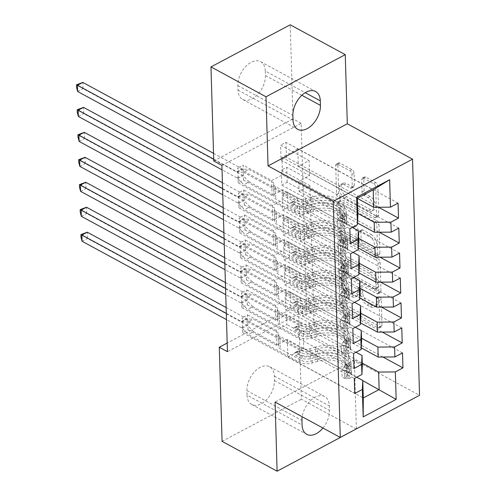 <?xml version="1.0" encoding="UTF-8"?>
<svg xmlns="http://www.w3.org/2000/svg" width="496" height="496" viewBox="0 0 496 496"><rect width="100%" height="100%" fill="white"/><g stroke="black" fill="none" stroke-linecap="round" stroke-linejoin="round"><path stroke-width="0.37" stroke-dasharray="2.48 1.86" d="M379.781 296.875A2.034 1.166 62 0 1 381.232 299.348L382.007 325.382A2.902 1.662 62 0 1 381.368 326.864A2.902 1.662 62 0 1 380.079 326.746L344.063 307.216A2.902 1.662 62 0 1 341.992 303.676L341.217 277.642A2.034 1.166 62 0 1 341.663 276.607A2.034 1.166 62 0 1 342.569 276.687A2.034 1.166 62 0 1 344.019 279.161L344.119 282.534A9.294 5.313 62 0 0 350.753 293.849L353.753 295.473A9.294 5.313 62 0 0 357.883 295.839A9.294 5.313 62 0 0 359.922 291.109L359.823 287.736A2.034 1.166 62 0 1 360.27 286.7A2.034 1.166 62 0 1 361.175 286.781A2.034 1.166 62 0 1 362.626 289.255L362.725 292.628A9.294 5.313 62 0 0 369.359 303.943L372.36 305.567A9.294 5.313 62 0 0 376.489 305.933A9.294 5.313 62 0 0 378.529 301.202L378.429 297.829A2.034 1.166 62 0 1 378.876 296.794A2.034 1.166 62 0 1 379.781 296.875M341.98 283.669A9.294 5.313 62 0 0 348.614 294.984L351.614 296.614A9.294 5.313 62 0 0 355.737 296.974A9.294 5.313 62 0 0 357.783 292.243L357.684 288.877A2.034 1.166 62 0 1 358.131 287.841A2.034 1.166 62 0 1 359.03 287.922A2.034 1.166 62 0 1 360.487 290.396L360.586 293.762A9.294 5.313 62 0 0 367.22 305.077L370.221 306.708A9.294 5.313 62 0 0 374.344 307.067A9.294 5.313 62 0 0 376.39 302.337L376.29 298.97A2.034 1.166 62 0 1 376.737 297.935A2.034 1.166 62 0 1 377.636 298.015A2.034 1.166 62 0 1 379.087 300.489L379.862 326.523A2.902 1.662 62 0 1 379.223 327.999A2.902 1.662 62 0 1 377.933 327.887L341.924 308.351A2.902 1.662 62 0 1 339.847 304.817L339.078 278.783A2.034 1.166 62 0 1 339.524 277.748A2.034 1.166 62 0 1 340.43 277.828A2.034 1.166 62 0 1 341.88 280.302L341.98 283.669L344.119 282.534M363.766 178.442A2.902 1.662 62 0 1 364.405 176.96A2.902 1.662 62 0 1 365.695 177.072L375.794 182.553A2.902 1.662 62 0 1 377.871 186.093L378.727 215.004A2.902 1.662 62 0 1 378.088 216.479A2.902 1.662 62 0 1 376.799 216.368L340.789 196.831A2.902 1.662 62 0 1 338.718 193.297L337.857 164.387A2.902 1.662 62 0 1 338.495 162.905A2.902 1.662 62 0 1 339.785 163.017L351.993 169.638A2.902 1.662 62 0 1 354.063 173.178L354.429 185.547A2.902 1.662 62 0 1 353.791 187.029A2.902 1.662 62 0 1 352.501 186.911L346.45 183.632A7.769 4.445 62 0 0 343.003 183.328A7.769 4.445 62 0 0 341.694 189.751A7.769 4.445 62 0 0 346.84 196.738L370.549 209.597A7.769 4.445 62 0 0 373.996 209.907A7.769 4.445 62 0 0 375.298 203.484A7.769 4.445 62 0 0 370.159 196.49L366.209 194.345A2.902 1.662 62 0 1 364.132 190.811L363.766 178.442L361.621 179.577A2.902 1.662 62 0 1 362.26 178.101A2.902 1.662 62 0 1 363.549 178.213L373.655 183.694A2.902 1.662 62 0 1 375.726 187.228L376.588 216.138A2.902 1.662 62 0 1 375.949 217.62A2.902 1.662 62 0 1 374.66 217.508L338.65 197.972A2.902 1.662 62 0 1 336.573 194.432L335.718 165.521A2.902 1.662 62 0 1 336.356 164.046A2.902 1.662 62 0 1 337.646 164.157L349.847 170.779A2.902 1.662 62 0 1 351.918 174.313L352.29 186.688A2.902 1.662 62 0 1 351.652 188.164A2.902 1.662 62 0 1 350.362 188.052L344.311 184.766L346.45 183.632M221.91 165.447L301.177 123.33L306.702 309.547L298.549 305.121L227.18 343.046M301.177 123.33L293.024 118.91L290.228 24.8M356.37 428.891L354.324 359.941L419.542 395.318M356.376 429.083L301.345 399.23L298.549 305.121M378.057 258.757A2.902 1.662 62 0 1 380.134 262.291L380.99 291.202A2.902 1.662 62 0 1 380.351 292.683A2.902 1.662 62 0 1 379.062 292.566L343.052 273.036A2.902 1.662 62 0 1 340.975 269.495L340.12 240.585A2.902 1.662 62 0 1 340.758 239.109A2.902 1.662 62 0 1 342.048 239.221L378.057 258.757L375.918 259.892A2.902 1.662 62 0 1 377.989 263.432L378.851 292.342A2.902 1.662 62 0 1 378.212 293.818A2.902 1.662 62 0 1 376.923 293.706L340.907 274.17A2.902 1.662 62 0 1 338.836 270.636L337.974 241.726A2.902 1.662 62 0 1 338.613 240.244A2.902 1.662 62 0 1 339.903 240.362L375.918 259.892M379.862 253.103L379 224.192A2.902 1.662 62 0 0 376.929 220.658L340.919 201.122A2.902 1.662 62 0 0 339.63 201.004A2.902 1.662 62 0 0 338.991 202.486L339.357 214.861A2.902 1.662 62 0 0 341.428 218.395L356.035 226.319A2.902 1.662 62 0 1 358.106 229.853L358.354 238.061A2.902 1.662 62 0 1 357.715 239.537A2.902 1.662 62 0 1 356.426 239.425L341.217 231.179A2.034 1.166 62 0 0 340.318 231.099A2.034 1.166 62 0 0 339.977 232.779A2.034 1.166 62 0 0 341.322 234.608L377.933 254.467A2.902 1.662 62 0 0 379.223 254.584A2.902 1.662 62 0 0 379.862 253.103L377.716 254.243L376.861 225.327L379 224.192M379.26 232.227L287.147 182.255L281.79 185.101L281.35 170.122L309.882 185.603L299.063 191.351L298.766 181.369L357.814 213.398M287.147 182.255L286.7 167.276L281.35 170.122M353.053 252.402L283.656 214.749L272.837 220.503L244.299 205.022L238.948 207.867L238.502 192.888L350.604 253.704M244.299 205.022L243.858 190.042L238.502 192.888M380.742 282.15L288.629 232.178L283.272 235.023L282.832 220.05L311.364 235.526L300.545 241.273L300.247 231.291L359.296 263.32M288.629 232.178L288.182 217.205L282.832 220.05M354.535 302.324L285.138 264.678L274.319 270.425L245.78 254.944L240.43 257.79L239.983 242.811L352.086 303.626M245.78 254.944L245.34 239.965L239.983 242.811M382.224 332.072L290.11 282.1L284.754 284.946L284.313 269.973L312.846 285.454L302.027 291.202L301.729 281.213L360.778 313.249M290.11 282.1L289.664 267.127L284.313 269.973M356.016 352.247L286.62 314.6L275.801 320.348L247.262 304.866L241.912 307.712L241.465 292.739L353.567 353.549M247.262 304.866L246.822 289.893L241.465 292.739M306.702 309.547L227.435 351.664M356.76 377.208L287.358 339.562L276.539 345.309L248.006 329.828L242.649 332.673L242.203 317.7L354.305 378.51M248.006 329.828L247.56 314.855L242.203 317.7M382.968 357.033L290.854 307.067L285.498 309.913L285.051 294.934L313.584 310.415L302.771 316.163L302.473 306.175L361.516 338.21M290.854 307.067L290.408 292.088L285.051 294.934M355.279 327.286L285.876 289.639L275.057 295.387L246.524 279.905L241.168 282.751L240.721 267.778L352.823 328.588M246.524 279.905L246.078 264.932L240.721 267.778M381.486 307.111L289.373 257.139L284.016 259.985L283.569 245.012L312.102 260.487L301.289 266.24L300.991 256.252L360.034 288.281M289.373 257.139L288.926 242.166L283.569 245.012M353.797 277.363L284.394 239.717L273.575 245.464L245.043 229.983L239.686 232.829L239.239 217.849L351.342 278.665M245.043 229.983L244.596 215.004L239.239 217.849M380.004 257.188L287.891 207.216L282.534 210.062L282.088 195.083L310.626 210.564L299.807 216.312L299.51 206.33L358.552 238.359M287.891 207.216L287.444 192.237L282.088 195.083M352.315 227.435L282.912 189.788L272.093 195.536L243.561 180.06L238.204 182.906L237.758 167.927L349.86 228.737M243.561 180.06L243.114 165.081L237.758 167.927M378.522 207.26L286.409 157.294L281.052 160.14L280.606 145.161L309.144 160.642L298.325 166.389L297.805 148.918L373.215 189.825M286.409 157.294L285.963 142.315L280.606 145.161M299.063 191.351L357.542 223.076M357.883 215.723L282.472 174.815L271.653 180.563L243.114 165.081M297.805 148.918L281.951 157.337L282.472 174.815M281.951 157.337L357.362 198.251M299.807 216.312L358.286 248.037M282.912 189.788L283.21 199.776L272.391 205.524L243.858 190.042M358.627 240.684L283.21 199.776M300.545 241.273L359.023 272.998M283.656 214.749L283.954 224.738L273.135 230.485L244.596 215.004M359.364 265.645L283.954 224.738M301.289 266.24L359.767 297.96M284.394 239.717L284.692 249.699L273.873 255.446L245.34 239.965M360.108 290.606L284.692 249.699M302.027 291.202L360.505 322.921M285.138 264.678L285.436 274.66L274.617 280.407L246.078 264.932M360.846 315.574L285.436 274.66M302.771 316.163L361.249 347.882M285.876 289.639L286.173 299.621L275.354 305.369L246.822 289.893M361.59 340.535L286.173 299.621M287.358 339.562L287.878 357.033L303.732 348.614L303.211 331.136L362.26 363.171M303.732 348.614L362.781 380.643M286.62 314.6L286.917 324.582L276.098 330.336L247.56 314.855M362.328 365.496L286.917 324.582M265.273 71.021A18.929 11.755 118.5 0 0 260.586 61.671A18.929 11.755 118.5 0 0 245.675 66.551A18.929 11.755 118.5 0 0 237.851 85.591L237.981 90.086A18.929 11.755 118.5 0 0 242.668 99.442A18.929 11.755 118.5 0 0 257.579 94.562A18.929 11.755 118.5 0 0 265.403 75.516L265.273 71.021L305.22 92.696M213.757 161.02L293.024 118.91M222.078 441.347L301.345 399.23M247.039 395.12A18.929 11.755 118.5 0 0 251.72 404.476A18.929 11.755 118.5 0 0 266.637 399.596A18.929 11.755 118.5 0 0 274.455 380.55L274.325 376.061A18.929 11.755 118.5 0 0 269.638 366.705A18.929 11.755 118.5 0 0 254.727 371.585A18.929 11.755 118.5 0 0 246.903 390.631L247.039 395.12L302.07 424.979M298.325 166.389L357.368 198.419M287.878 357.033L363.289 397.947M272.093 195.536L271.653 180.563M272.837 220.503L272.391 205.524M273.575 245.464L273.135 230.485M274.319 270.425L273.873 255.446M275.057 295.387L274.617 280.407M275.801 320.348L275.354 305.369M276.539 345.309L276.098 330.336M285.498 309.913L314.03 325.388L303.211 331.136M314.03 325.388L313.584 310.415M284.754 284.946L313.292 300.427L302.473 306.175M313.292 300.427L312.846 285.454M284.016 259.985L312.548 275.466L301.729 281.213M312.548 275.466L312.102 260.487M283.272 235.023L311.81 250.505L300.991 256.252M311.81 250.505L311.364 235.526M282.534 210.062L311.066 225.544L300.247 231.291M311.066 225.544L310.626 210.564M281.79 185.101L310.329 200.582L299.51 206.33M310.329 200.582L309.882 185.603M281.052 160.14L309.585 175.621L298.766 181.369M309.585 175.621L309.144 160.642M354.324 359.941L275.057 402.058M322.927 428.023A18.929 11.755 118.5 0 0 329.487 410.409L329.356 405.914A18.929 11.755 118.5 0 0 324.669 396.558A18.929 11.755 118.5 0 0 311.172 400.061A18.929 11.755 118.5 0 0 302.169 416.764M242.649 332.673L354.752 393.489M402.51 352.898L290.408 292.088M241.912 307.712L354.008 368.528M401.766 327.937L289.664 267.127M241.168 282.751L353.27 343.567M401.028 302.975L288.926 242.166M240.43 257.79L352.526 318.606M400.284 278.014L288.182 217.205M239.686 232.829L351.788 293.638M399.547 253.053L287.444 192.237M238.948 207.867L351.044 268.677M398.803 228.092L286.7 167.276M238.204 182.906L350.306 243.716M398.065 203.131L285.963 142.315M378.107 286.992A2.034 1.166 62 0 1 377.661 288.021A2.034 1.166 62 0 1 376.762 287.947L345.148 270.797A2.034 1.166 62 0 1 343.697 268.324L343.592 264.771A9.294 5.313 62 0 1 345.638 260.04A9.294 5.313 62 0 1 349.761 260.4L371.368 272.124A9.294 5.313 62 0 1 378.002 283.439L378.107 286.992L375.968 288.126A2.034 1.166 62 0 1 375.522 289.162A2.034 1.166 62 0 1 374.616 289.081L376.762 287.947M375.968 288.126L375.863 284.574A9.294 5.313 62 0 0 369.229 273.259L347.622 261.541A9.294 5.313 62 0 0 343.492 261.175A9.294 5.313 62 0 0 341.453 265.906L341.558 269.458A2.034 1.166 62 0 0 343.009 271.932L374.616 289.081M377.716 254.243A2.902 1.662 62 0 1 377.078 255.719A2.902 1.662 62 0 1 375.788 255.607L339.177 235.743A2.034 1.166 62 0 1 337.832 233.914A2.034 1.166 62 0 1 338.173 232.233A2.034 1.166 62 0 1 339.078 232.314L354.28 240.566A2.902 1.662 62 0 0 355.57 240.678A2.902 1.662 62 0 0 356.209 239.196L355.967 230.993A2.902 1.662 62 0 0 353.89 227.453L339.289 219.53A2.902 1.662 62 0 1 337.212 215.996L336.846 203.62A2.902 1.662 62 0 1 337.485 202.145A2.902 1.662 62 0 1 338.774 202.256L374.784 221.793A2.902 1.662 62 0 1 376.861 225.327M371.188 234.54A7.769 4.445 62 0 1 376.334 241.527A7.769 4.445 62 0 1 375.026 247.95A7.769 4.445 62 0 1 371.578 247.647L363.227 243.114A2.902 1.662 62 0 1 361.15 239.58L360.908 231.372A2.902 1.662 62 0 1 361.547 229.89A2.902 1.662 62 0 1 362.836 230.008L371.188 234.54L369.049 235.674A7.769 4.445 62 0 1 374.189 242.668A7.769 4.445 62 0 1 372.887 249.091A7.769 4.445 62 0 1 369.433 248.787L371.578 247.647M369.049 235.674L360.691 231.142A2.902 1.662 62 0 0 359.402 231.031A2.902 1.662 62 0 0 358.763 232.512L359.011 240.715A2.902 1.662 62 0 0 361.082 244.255L369.433 248.787M344.311 184.766A7.769 4.445 62 0 0 340.857 184.462A7.769 4.445 62 0 0 339.555 190.886A7.769 4.445 62 0 0 344.695 197.879L368.404 210.738A7.769 4.445 62 0 0 371.851 211.042A7.769 4.445 62 0 0 373.159 204.619A7.769 4.445 62 0 0 368.013 197.631L364.064 195.486A2.902 1.662 62 0 1 361.993 191.952L361.621 179.577M344.553 371.039L341.905 369.601L346.115 364.827L348.762 366.265L344.553 371.039L344.776 378.529L349.134 378.746L346.481 377.307A3.993 2.139 -1.7 0 0 347.615 375.757A3.993 2.139 -1.7 0 0 347.553 375.41L344.968 367.84A18.78 10.069 -1.7 0 0 317.682 361.33L317.539 356.587L312.021 358.273A10.794 5.785 178.3 0 1 299.138 357.424L295.833 355.632A1.773 1.017 62 0 1 294.562 353.468A1.773 1.017 62 0 1 294.953 352.569A1.773 1.017 62 0 1 295.746 352.637L299.051 354.429A10.794 5.785 -1.7 0 0 311.934 355.279L317.452 353.586L317.31 348.843L311.792 350.536A10.794 5.785 178.3 0 1 298.908 349.686L247.907 322.022L253.264 319.176L278.132 332.667L278.442 346.413A6.429 3.447 -1.7 0 0 278.442 346.549A6.429 3.447 -1.7 0 0 280.209 348.831L302.064 360.685A6.95 3.726 178.3 0 0 310.36 361.237L315.878 359.544A22.63 12.127 -1.7 0 1 348.75 367.387L351.335 374.957A7.837 4.204 -1.7 0 1 351.459 375.639L351.323 370.896A7.837 4.204 -1.7 0 0 351.193 370.214L348.607 362.644A22.63 12.127 -1.7 0 0 315.735 354.801L315.878 359.544M348.762 366.265A7.837 4.204 -1.7 0 0 351.087 363.159A7.837 4.204 -1.7 0 0 350.963 362.477L348.378 354.907A22.63 12.127 -1.7 0 0 315.506 347.064L315.642 351.807L310.13 353.493A6.95 3.726 178.3 0 1 301.835 352.947L298.53 351.156A1.773 1.017 -118 0 0 297.743 351.087A1.773 1.017 -118 0 0 297.352 351.993A1.773 1.017 -118 0 0 298.617 354.15L301.921 355.948A6.95 3.726 -1.7 0 0 310.217 356.494L315.735 354.801M349.134 378.746A7.837 4.204 -1.7 0 0 351.459 375.639M317.682 361.33L312.164 363.016A10.794 5.785 178.3 0 1 299.28 362.167L248.279 334.502L242.228 328.327A2.957 1.693 -118 0 0 241.459 327.732L226.486 319.61M278.504 345.148L253.636 331.657L248.279 334.502M346.115 364.827A3.993 2.139 -1.7 0 0 347.25 363.277A3.993 2.139 -1.7 0 0 347.181 362.929L344.596 355.359A18.78 10.069 -1.7 0 0 317.31 348.843M315.506 347.064L309.988 348.756A6.95 3.726 178.3 0 1 301.692 348.204L279.837 336.35A6.429 3.447 178.3 0 1 278.07 334.068A6.429 3.447 178.3 0 1 278.07 333.932L278.132 332.667M341.905 369.601L342.128 377.09L344.776 378.529M346.481 377.307L342.128 377.09M317.539 356.587A18.78 10.069 178.3 0 1 344.825 363.097L347.411 370.667A3.993 2.139 178.3 0 1 347.479 371.014A3.993 2.139 178.3 0 1 347.417 371.423L346.94 371.715L349.649 373.178L350.35 373.017A7.837 4.204 -1.7 0 0 351.323 370.896M226.3 313.367L241.273 321.495A2.957 1.693 -118 0 0 242.029 321.724L247.907 322.022M315.642 351.807A22.63 12.127 178.3 0 1 348.521 359.65L351.106 367.22A7.837 4.204 178.3 0 1 351.23 367.902A7.837 4.204 178.3 0 1 350.257 370.016L349.277 371.969L349.649 373.178M350.35 373.017L347.417 371.423C346.475 371.671 346.444 370.673 347.324 368.429A3.993 2.139 -1.7 0 0 347.386 368.02A3.993 2.139 -1.7 0 0 347.324 367.672L344.739 360.102A18.78 10.069 -1.7 0 0 317.452 353.586M253.636 331.657L247.585 325.481A2.957 1.693 -118 0 0 246.816 324.886L87.432 238.421L87.246 232.184M226.126 307.526L246.63 318.649A2.957 1.693 -118 0 0 247.386 318.878L253.264 319.176M82.076 241.267L87.432 238.421L83.117 235.966L80.972 237.107M83.043 233.473L83.117 235.966M343.815 346.078L341.161 344.639L345.266 339.983L348.025 341.304L343.815 346.078L344.032 353.567L348.39 353.784L345.743 352.346A3.993 2.139 -1.7 0 0 346.878 350.796A3.993 2.139 -1.7 0 0 346.816 350.449L344.23 342.879A18.78 10.069 -1.7 0 0 316.938 336.362L316.795 331.619L311.283 333.312A10.794 5.785 178.3 0 1 298.394 332.463L295.089 330.671A1.773 1.017 62 0 1 293.824 328.507A1.773 1.017 62 0 1 294.215 327.608A1.773 1.017 62 0 1 295.002 327.676L298.307 329.468A10.794 5.785 -1.7 0 0 311.19 330.317L316.708 328.625L316.566 323.882L311.054 325.574A10.794 5.785 178.3 0 1 298.164 324.725L247.169 297.061L252.526 294.215L277.388 307.7L277.704 321.451A6.429 3.447 -1.7 0 0 277.698 321.588A6.429 3.447 -1.7 0 0 279.471 323.869L301.32 335.724A6.95 3.726 178.3 0 0 309.616 336.269L315.134 334.583A22.63 12.127 -1.7 0 1 348.012 342.426L350.598 349.996A7.837 4.204 -1.7 0 1 350.722 350.678L350.579 345.935A7.837 4.204 -1.7 0 0 350.455 345.253L347.87 337.683A22.63 12.127 -1.7 0 0 314.991 329.84L315.134 334.583M348.025 341.304A7.837 4.204 -1.7 0 0 350.35 338.198A7.837 4.204 -1.7 0 0 350.226 337.516L347.64 329.945A22.63 12.127 -1.7 0 0 314.762 322.102L314.904 326.845L309.386 328.532A6.95 3.726 178.3 0 1 301.091 327.986L297.786 326.194A1.773 1.017 -118 0 0 296.999 326.126A1.773 1.017 -118 0 0 296.608 327.031A1.773 1.017 -118 0 0 297.879 329.189L301.184 330.981A6.95 3.726 -1.7 0 0 309.479 331.526L314.991 329.84M348.39 353.784A7.837 4.204 -1.7 0 0 350.722 350.678M316.938 336.362L311.426 338.055A10.794 5.785 178.3 0 1 298.536 337.206L247.541 309.541L241.484 303.366A2.957 1.693 -118 0 0 240.721 302.771L225.742 294.649M277.76 320.187L252.892 306.695L247.541 309.541M345.371 339.865A3.993 2.139 -1.7 0 0 346.506 338.309A3.993 2.139 -1.7 0 0 346.444 337.962L343.858 330.398A18.78 10.069 -1.7 0 0 316.566 323.882M314.762 322.102L309.25 323.789A6.95 3.726 178.3 0 1 300.954 323.243L279.099 311.389A6.429 3.447 178.3 0 1 277.332 309.107A6.429 3.447 178.3 0 1 277.332 308.965L277.388 307.7M341.161 344.639L341.384 352.129L344.032 353.567M345.743 352.346L341.384 352.129M316.795 331.619A18.78 10.069 178.3 0 1 344.088 338.136L346.673 345.706A3.993 2.139 178.3 0 1 346.735 346.053A3.993 2.139 178.3 0 1 346.673 346.462L346.202 346.747L348.911 348.217L349.606 348.049A7.837 4.204 -1.7 0 0 350.579 345.935M225.562 288.405L240.535 296.527A2.957 1.693 -118 0 0 241.292 296.763L247.169 297.061M314.904 326.845A22.63 12.127 178.3 0 1 347.777 334.688L350.362 342.259A7.837 4.204 178.3 0 1 350.492 342.941A7.837 4.204 178.3 0 1 349.519 345.055L348.533 347.008L348.911 348.217M349.606 348.049L346.673 346.462C345.731 346.71 345.7 345.712 346.586 343.468A3.993 2.139 -1.7 0 0 346.648 343.052A3.993 2.139 -1.7 0 0 346.58 342.705L343.995 335.141A18.78 10.069 -1.7 0 0 316.708 328.625M252.892 306.695L246.841 300.52A2.957 1.693 -118 0 0 246.078 299.925L86.688 213.46L86.502 207.223M225.389 282.559L245.892 293.688A2.957 1.693 -118 0 0 246.648 293.917L252.526 294.215M81.332 216.306L86.688 213.46L82.379 211.005L80.234 212.145M82.305 208.506L82.379 211.005M343.071 321.117L340.423 319.678L344.528 315.022L347.281 316.343L343.071 321.117L343.294 328.606L347.653 328.823L344.999 327.385A3.993 2.139 -1.7 0 0 346.134 325.829A3.993 2.139 -1.7 0 0 346.072 325.481L343.486 317.917A18.78 10.069 -1.7 0 0 316.2 311.401L316.057 306.658L310.539 308.351A10.794 5.785 178.3 0 1 297.656 307.501L294.351 305.71A1.773 1.017 62 0 1 293.08 303.546A1.773 1.017 62 0 1 293.471 302.641A1.773 1.017 62 0 1 294.264 302.715L297.569 304.507A10.794 5.785 -1.7 0 0 310.453 305.356L315.971 303.664L315.828 298.921L310.31 300.613A10.794 5.785 178.3 0 1 297.426 299.764L246.425 272.099L251.782 269.254L276.65 282.739L276.96 296.484A6.429 3.447 -1.7 0 0 276.96 296.627A6.429 3.447 -1.7 0 0 278.727 298.908L300.582 310.763A6.95 3.726 178.3 0 0 308.878 311.308L314.396 309.622A22.63 12.127 -1.7 0 1 347.268 317.465L349.854 325.035A7.837 4.204 -1.7 0 1 349.978 325.717L349.841 320.974A7.837 4.204 -1.7 0 0 349.711 320.292L347.126 312.722A22.63 12.127 -1.7 0 0 314.253 304.879L314.396 309.622M347.281 316.343A7.837 4.204 -1.7 0 0 349.612 313.236A7.837 4.204 -1.7 0 0 349.482 312.554L346.896 304.984A22.63 12.127 -1.7 0 0 314.024 297.141L314.166 301.884L308.648 303.571A6.95 3.726 178.3 0 1 300.353 303.025L297.048 301.233A1.773 1.017 -118 0 0 296.261 301.165A1.773 1.017 -118 0 0 295.87 302.07A1.773 1.017 -118 0 0 297.135 304.228L300.44 306.02A6.95 3.726 -1.7 0 0 308.735 306.565L314.253 304.879M347.653 328.823A7.837 4.204 -1.7 0 0 349.978 325.717M316.2 311.401L310.682 313.094A10.794 5.785 178.3 0 1 297.798 312.244L246.797 284.58L240.746 278.405A2.957 1.693 -118 0 0 239.977 277.81L225.004 269.688M277.022 295.219L252.154 281.734L246.797 284.58M344.633 314.904A3.993 2.139 -1.7 0 0 345.768 313.348A3.993 2.139 -1.7 0 0 345.7 313.001L343.114 305.431A18.78 10.069 -1.7 0 0 315.828 298.921M314.024 297.141L308.506 298.828A6.95 3.726 178.3 0 1 300.21 298.282L278.361 286.428A6.429 3.447 178.3 0 1 276.588 284.146A6.429 3.447 178.3 0 1 276.588 284.003L276.65 282.739M340.423 319.678L340.647 327.168L343.294 328.606M344.999 327.385L340.647 327.168M316.057 306.658A18.78 10.069 178.3 0 1 343.344 313.174L345.929 320.738A3.993 2.139 178.3 0 1 345.997 321.086A3.993 2.139 178.3 0 1 345.935 321.501L345.464 321.786L348.167 323.256L348.868 323.088A7.837 4.204 -1.7 0 0 349.841 320.974M224.818 263.444L239.791 271.566A2.957 1.693 -118 0 0 240.548 271.802L246.425 272.099M314.166 301.884A22.63 12.127 178.3 0 1 347.039 309.727L349.624 317.297A7.837 4.204 178.3 0 1 349.748 317.979A7.837 4.204 178.3 0 1 348.775 320.094L347.795 322.04L348.167 323.256M348.868 323.088L345.935 321.501C344.993 321.749 344.962 320.751 345.842 318.5A3.993 2.139 -1.7 0 0 345.904 318.091A3.993 2.139 -1.7 0 0 345.842 317.744L343.257 310.174A18.78 10.069 -1.7 0 0 315.971 303.664M252.154 281.734L246.103 275.559A2.957 1.693 -118 0 0 245.334 274.964L85.951 188.499L85.765 182.255M224.645 257.598L245.148 268.72A2.957 1.693 -118 0 0 245.904 268.956L251.782 269.254M80.594 191.344L85.951 188.499L81.635 186.043L79.496 187.178M81.561 183.545L81.635 186.043M342.333 296.155L339.679 294.717L343.784 290.061L346.543 291.381L342.333 296.155L342.55 303.639L346.909 303.862L344.261 302.424A3.993 2.139 -1.7 0 0 345.396 300.867A3.993 2.139 -1.7 0 0 345.334 300.52L342.748 292.95A18.78 10.069 -1.7 0 0 315.456 286.44L315.313 281.697L309.802 283.39A10.794 5.785 178.3 0 1 296.912 282.54L293.607 280.748A1.773 1.017 62 0 1 292.342 278.585A1.773 1.017 62 0 1 292.733 277.679A1.773 1.017 62 0 1 293.52 277.754L296.825 279.546A10.794 5.785 -1.7 0 0 309.715 280.389L315.227 278.702L315.084 273.959L309.572 275.652A10.794 5.785 178.3 0 1 296.682 274.803L245.687 247.132L251.044 244.286L275.906 257.777L276.222 271.523A6.429 3.447 -1.7 0 0 276.216 271.665A6.429 3.447 -1.7 0 0 277.989 273.947L299.838 285.801A6.95 3.726 178.3 0 0 308.134 286.347L313.652 284.661A22.63 12.127 -1.7 0 1 346.53 292.504L349.116 300.074A7.837 4.204 -1.7 0 1 349.24 300.756L349.097 296.013A7.837 4.204 -1.7 0 0 348.973 295.331L346.388 287.761A22.63 12.127 -1.7 0 0 313.509 279.918L313.652 284.661M346.543 291.381A7.837 4.204 -1.7 0 0 348.868 288.275A7.837 4.204 -1.7 0 0 348.744 287.593L346.158 280.023A22.63 12.127 -1.7 0 0 313.28 272.18L313.422 276.923L307.904 278.609A6.95 3.726 178.3 0 1 299.609 278.064L296.304 276.272A1.773 1.017 -118 0 0 295.517 276.204A1.773 1.017 -118 0 0 295.126 277.103A1.773 1.017 -118 0 0 296.397 279.267L299.702 281.058A6.95 3.726 -1.7 0 0 307.997 281.604L313.509 279.918M346.909 303.862A7.837 4.204 -1.7 0 0 349.24 300.756M315.456 286.44L309.944 288.133A10.794 5.785 178.3 0 1 297.054 287.283L246.059 259.619L240.002 253.437A2.957 1.693 -118 0 0 239.239 252.848L224.26 244.72M276.278 270.258L251.41 256.773L246.059 259.619M343.889 289.943A3.993 2.139 -1.7 0 0 345.024 288.387A3.993 2.139 -1.7 0 0 344.962 288.04L342.376 280.469A18.78 10.069 -1.7 0 0 315.084 273.959M313.28 272.18L307.768 273.866A6.95 3.726 178.3 0 1 299.472 273.321L277.617 261.466A6.429 3.447 178.3 0 1 275.85 259.185A6.429 3.447 178.3 0 1 275.85 259.042L275.906 257.777M339.679 294.717L339.903 302.207L342.55 303.639M344.261 302.424L339.903 302.207M315.313 281.697A18.78 10.069 178.3 0 1 342.606 288.207L345.191 295.777A3.993 2.139 178.3 0 1 345.253 296.124A3.993 2.139 178.3 0 1 345.191 296.534L344.72 296.825L347.429 298.294L348.124 298.127A7.837 4.204 -1.7 0 0 349.097 296.013M224.08 238.483L239.053 246.605A2.957 1.693 -118 0 0 239.81 246.841L245.687 247.132M313.422 276.923A22.63 12.127 178.3 0 1 346.301 284.766L348.88 292.336A7.837 4.204 178.3 0 1 349.01 293.018A7.837 4.204 178.3 0 1 348.037 295.132L347.051 297.079L347.429 298.294M348.124 298.127L345.191 296.534C344.249 296.788 344.218 295.79 345.104 293.539A3.993 2.139 -1.7 0 0 345.166 293.13A3.993 2.139 -1.7 0 0 345.098 292.783L342.513 285.212A18.78 10.069 -1.7 0 0 315.227 278.702M251.41 256.773L245.359 250.592A2.957 1.693 -118 0 0 244.596 250.003L85.207 163.537L85.021 157.294M223.907 232.636L244.41 243.759A2.957 1.693 -118 0 0 245.167 243.995L251.044 244.286M79.85 166.383L85.207 163.537L80.898 161.082L78.752 162.217M80.823 158.584L80.898 161.082M341.589 271.188L338.942 269.756L343.046 265.1L345.799 266.42L341.589 271.188L341.812 278.678L346.171 278.901L343.517 277.462A3.993 2.139 -1.7 0 0 344.652 275.906A3.993 2.139 -1.7 0 0 344.59 275.559L342.004 267.989A18.78 10.069 -1.7 0 0 314.718 261.479L314.576 256.736L309.058 258.422A10.794 5.785 178.3 0 1 296.174 257.579L292.869 255.787A1.773 1.017 62 0 1 291.605 253.623A1.773 1.017 62 0 1 291.989 252.718A1.773 1.017 62 0 1 292.783 252.786L296.087 254.584A10.794 5.785 -1.7 0 0 308.971 255.428L314.489 253.741L314.346 248.998L308.828 250.685A10.794 5.785 178.3 0 1 295.945 249.841L244.943 222.171L250.3 219.325L275.168 232.816L275.478 246.562A6.429 3.447 -1.7 0 0 275.478 246.704A6.429 3.447 -1.7 0 0 277.245 248.986L299.1 260.84A6.95 3.726 178.3 0 0 307.396 261.386L312.914 259.699A22.63 12.127 -1.7 0 1 345.786 267.542L348.372 275.113A7.837 4.204 -1.7 0 1 348.496 275.795L348.359 271.052A7.837 4.204 -1.7 0 0 348.229 270.37L345.644 262.799A22.63 12.127 -1.7 0 0 312.771 254.956L312.914 259.699M345.799 266.42A7.837 4.204 -1.7 0 0 348.13 263.314A7.837 4.204 -1.7 0 0 348 262.632L345.414 255.062A22.63 12.127 -1.7 0 0 312.542 247.219L312.685 251.956L307.167 253.648A6.95 3.726 178.3 0 1 298.871 253.103L295.566 251.311A1.773 1.017 -118 0 0 294.779 251.236A1.773 1.017 -118 0 0 294.388 252.142A1.773 1.017 -118 0 0 295.653 254.305L298.958 256.097A6.95 3.726 -1.7 0 0 307.253 256.643L312.771 254.956M346.171 278.901A7.837 4.204 -1.7 0 0 348.496 275.795M314.718 261.479L309.2 263.165A10.794 5.785 178.3 0 1 296.317 262.322L245.315 234.651L239.264 228.476A2.957 1.693 -118 0 0 238.495 227.887L223.522 219.759M275.54 245.297L250.672 231.806L245.315 234.651M343.151 264.982A3.993 2.139 -1.7 0 0 344.286 263.426A3.993 2.139 -1.7 0 0 344.218 263.078L341.632 255.508A18.78 10.069 -1.7 0 0 314.346 248.998M312.542 247.219L307.024 248.905A6.95 3.726 178.3 0 1 298.728 248.36L276.88 236.505A6.429 3.447 178.3 0 1 275.106 234.224A6.429 3.447 178.3 0 1 275.106 234.081L275.168 232.816M338.942 269.756L339.165 277.239L341.812 278.678M343.517 277.462L339.165 277.239M314.576 256.736A18.78 10.069 178.3 0 1 341.862 263.246L344.447 270.816A3.993 2.139 178.3 0 1 344.515 271.163A3.993 2.139 178.3 0 1 344.453 271.572L343.982 271.864L346.685 273.333L347.386 273.166A7.837 4.204 -1.7 0 0 348.359 271.052M223.336 213.522L238.309 221.644A2.957 1.693 -118 0 0 239.066 221.879L244.943 222.171M312.685 251.956A22.63 12.127 178.3 0 1 345.557 259.805L348.142 267.375A7.837 4.204 178.3 0 1 348.266 268.057A7.837 4.204 178.3 0 1 347.293 270.171L346.313 272.118L346.685 273.333M347.386 273.166L344.453 271.572C343.511 271.827 343.48 270.828 344.36 268.578A3.993 2.139 -1.7 0 0 344.422 268.169A3.993 2.139 -1.7 0 0 344.36 267.821L341.775 260.251A18.78 10.069 -1.7 0 0 314.489 253.741M250.672 231.806L244.621 225.63A2.957 1.693 -118 0 0 243.852 225.041L84.469 138.576L84.283 132.333M223.163 207.675L243.666 218.798A2.957 1.693 -118 0 0 244.423 219.034L250.3 219.325M79.112 141.422L84.469 138.576L80.154 136.121L78.015 137.256M80.079 133.622L80.154 136.121M340.851 246.227L338.198 244.788L342.407 240.014L345.061 241.453L340.851 246.227L341.068 253.716L345.427 253.933L342.779 252.501A3.993 2.139 -1.7 0 0 343.914 250.945A3.993 2.139 -1.7 0 0 343.852 250.598L341.267 243.028A18.78 10.069 -1.7 0 0 313.974 236.518L313.832 231.775L308.32 233.461A10.794 5.785 178.3 0 1 295.43 232.618L292.125 230.82A1.773 1.017 62 0 1 290.861 228.662A1.773 1.017 62 0 1 291.251 227.757A1.773 1.017 62 0 1 292.039 227.825L295.343 229.617A10.794 5.785 -1.7 0 0 308.233 230.466L313.745 228.78L313.602 224.037L308.09 225.723A10.794 5.785 178.3 0 1 295.201 224.874L244.206 197.21L249.562 194.364L274.424 207.855L274.741 221.6A6.429 3.447 -1.7 0 0 274.734 221.743A6.429 3.447 -1.7 0 0 276.508 224.025L298.356 235.879A6.95 3.726 178.3 0 0 306.652 236.425L312.17 234.732A22.63 12.127 -1.7 0 1 345.049 242.581L347.634 250.151A7.837 4.204 -1.7 0 1 347.758 250.833L347.615 246.09A7.837 4.204 -1.7 0 0 347.491 245.408L344.906 237.838A22.63 12.127 -1.7 0 0 312.027 229.989L312.17 234.732M345.061 241.453A7.837 4.204 -1.7 0 0 347.386 238.353A7.837 4.204 -1.7 0 0 347.262 237.671L344.677 230.101A22.63 12.127 -1.7 0 0 311.798 222.251L311.941 226.994L306.423 228.687A6.95 3.726 178.3 0 1 298.127 228.141L294.822 226.35A1.773 1.017 -118 0 0 294.035 226.275A1.773 1.017 -118 0 0 293.644 227.18A1.773 1.017 -118 0 0 294.915 229.344L298.22 231.136A6.95 3.726 -1.7 0 0 306.516 231.682L312.027 229.989M345.427 253.933A7.837 4.204 -1.7 0 0 347.758 250.833M313.974 236.518L308.462 238.204A10.794 5.785 178.3 0 1 295.573 237.355L244.578 209.69L238.52 203.515A2.957 1.693 -118 0 0 237.758 202.92L222.778 194.798M274.796 220.336L249.928 206.844L244.578 209.69M342.407 240.014A3.993 2.139 -1.7 0 0 343.542 238.464A3.993 2.139 -1.7 0 0 343.48 238.117L340.895 230.547A18.78 10.069 -1.7 0 0 313.602 224.037M311.798 222.251L306.286 223.944A6.95 3.726 178.3 0 1 297.991 223.398L276.136 211.544A6.429 3.447 178.3 0 1 274.369 209.262A6.429 3.447 178.3 0 1 274.369 209.12L274.424 207.855M338.198 244.788L338.421 252.278L341.068 253.716M342.779 252.501L338.421 252.278M313.832 231.775A18.78 10.069 178.3 0 1 341.124 238.285L343.709 245.855A3.993 2.139 178.3 0 1 343.771 246.202A3.993 2.139 178.3 0 1 343.709 246.611L343.238 246.903L345.948 248.372L346.642 248.205A7.837 4.204 -1.7 0 0 347.615 246.09M222.599 188.561L237.572 196.683A2.957 1.693 -118 0 0 238.328 196.912L244.206 197.21M311.941 226.994A22.63 12.127 178.3 0 1 344.819 234.844L347.405 242.408A7.837 4.204 178.3 0 1 347.529 243.096A7.837 4.204 178.3 0 1 346.555 245.21L345.569 247.157L345.948 248.372M346.642 248.205L343.709 246.611C342.767 246.865 342.736 245.867 343.623 243.617A3.993 2.139 -1.7 0 0 343.685 243.207A3.993 2.139 -1.7 0 0 343.616 242.86L341.037 235.29A18.78 10.069 -1.7 0 0 313.745 228.78M249.928 206.844L243.877 200.669A2.957 1.693 -118 0 0 243.114 200.08L83.725 113.615L83.539 107.372M222.425 182.714L242.928 193.837A2.957 1.693 -118 0 0 243.685 194.066L249.562 194.364M78.368 116.461L83.725 113.615L79.416 111.16L77.271 112.294M79.341 108.661L79.416 111.16M340.107 221.266L337.46 219.827L341.67 215.053L344.317 216.492L340.107 221.266L340.33 228.755L344.689 228.972L342.035 227.534A3.993 2.139 -1.7 0 0 343.17 225.984A3.993 2.139 -1.7 0 0 343.108 225.637L340.523 218.066A18.78 10.069 -1.7 0 0 313.236 211.556L313.094 206.813L307.576 208.5A10.794 5.785 178.3 0 1 294.692 207.65L291.388 205.859A1.773 1.017 62 0 1 290.123 203.701A1.773 1.017 62 0 1 290.507 202.796A1.773 1.017 62 0 1 291.301 202.864L294.605 204.656A10.794 5.785 -1.7 0 0 307.489 205.505L313.007 203.819L312.864 199.076L307.346 200.762A10.794 5.785 178.3 0 1 294.463 199.913L243.462 172.248L248.818 169.403L273.687 182.894L273.997 196.639A6.429 3.447 -1.7 0 0 273.997 196.782A6.429 3.447 -1.7 0 0 275.764 199.063L297.619 210.918A6.95 3.726 178.3 0 0 305.914 211.463L311.432 209.771A22.63 12.127 -1.7 0 1 344.305 217.62L346.89 225.184A7.837 4.204 -1.7 0 1 347.014 225.872L346.878 221.129A7.837 4.204 -1.7 0 0 346.747 220.441L344.162 212.877A22.63 12.127 -1.7 0 0 311.29 205.028L311.432 209.771M344.317 216.492A7.837 4.204 -1.7 0 0 346.648 213.385A7.837 4.204 -1.7 0 0 346.518 212.703L343.933 205.139A22.63 12.127 -1.7 0 0 311.06 197.29L311.203 202.033L305.685 203.726A6.95 3.726 178.3 0 1 297.389 203.18L294.085 201.382A1.773 1.017 -118 0 0 293.297 201.314A1.773 1.017 -118 0 0 292.907 202.219A1.773 1.017 -118 0 0 294.171 204.383L297.476 206.175A6.95 3.726 -1.7 0 0 305.772 206.72L311.29 205.028M344.689 228.972A7.837 4.204 -1.7 0 0 347.014 225.872M313.236 211.556L307.718 213.243A10.794 5.785 178.3 0 1 294.835 212.393L243.834 184.729L237.782 178.554A2.957 1.693 -118 0 0 237.014 177.959L222.041 169.837M274.059 195.374L249.19 181.883L243.834 184.729M341.67 215.053A3.993 2.139 -1.7 0 0 342.804 213.503A3.993 2.139 -1.7 0 0 342.736 213.156L340.151 205.586A18.78 10.069 -1.7 0 0 312.864 199.076M311.06 197.29L305.542 198.983A6.95 3.726 178.3 0 1 297.247 198.437L275.398 186.583A6.429 3.447 178.3 0 1 273.625 184.295A6.429 3.447 178.3 0 1 273.625 184.159L273.687 182.894M337.46 219.827L337.683 227.317L340.33 228.755M342.035 227.534L337.683 227.317M313.094 206.813A18.78 10.069 178.3 0 1 340.38 213.323L342.965 220.894A3.993 2.139 178.3 0 1 343.034 221.241A3.993 2.139 178.3 0 1 342.972 221.65L342.5 221.941L345.204 223.411L345.904 223.243A7.837 4.204 -1.7 0 0 346.878 221.129M213.702 159.173L236.828 171.721A2.957 1.693 -118 0 0 237.584 171.951L243.462 172.248M311.203 202.033A22.63 12.127 178.3 0 1 344.075 209.882L346.661 217.446A7.837 4.204 178.3 0 1 346.785 218.128A7.837 4.204 178.3 0 1 345.811 220.249L344.832 222.196L345.204 223.411M345.904 223.243L342.972 221.65C342.029 221.904 341.998 220.906 342.879 218.655A3.993 2.139 -1.7 0 0 342.941 218.246A3.993 2.139 -1.7 0 0 342.879 217.899L340.293 210.329A18.78 10.069 -1.7 0 0 313.007 203.819M249.19 181.883L243.139 175.708A2.957 1.693 -118 0 0 242.37 175.113L82.987 88.648L82.801 82.41M213.528 153.326L242.184 168.876A2.957 1.693 -118 0 0 242.941 169.105L248.818 169.403M77.63 91.493L82.987 88.648L78.672 86.192L76.533 87.333M78.597 83.7L78.672 86.192M379.087 300.489L381.232 299.348M341.88 280.302L344.019 279.161M360.487 290.396L362.626 289.255M376.39 302.337L378.529 301.202M370.221 306.708L372.36 305.567M367.22 305.077L369.359 303.943M360.586 293.762L362.725 292.628M357.684 288.877L359.823 287.736M357.783 292.243L359.922 291.109M351.614 296.614L353.753 295.473M348.614 294.984L350.753 293.849M339.078 278.783L341.217 277.642M339.847 304.817L341.992 303.676M341.924 308.351L344.063 307.216M377.933 327.887L380.079 326.746M379.862 326.523L382.007 325.382M376.29 298.97L378.429 297.829M339.903 240.362L342.048 239.221M337.974 241.726L340.12 240.585M338.836 270.636L340.975 269.495M340.907 274.17L343.052 273.036M376.923 293.706L379.062 292.566M378.851 292.342L380.99 291.202M377.989 263.432L380.134 262.291M343.009 271.932L345.148 270.797M341.558 269.458L343.697 268.324M341.453 265.906L343.592 264.771M347.622 261.541L349.761 260.4M369.229 273.259L371.368 272.124M375.863 284.574L378.002 283.439M374.784 221.793L376.929 220.658M338.774 202.256L340.919 201.122M336.846 203.62L338.991 202.486M337.212 215.996L339.357 214.861M339.289 219.53L341.428 218.395M353.89 227.453L356.035 226.319M355.967 230.993L358.106 229.853M356.209 239.196L358.354 238.061M354.28 240.566L356.426 239.425M339.078 232.314L341.217 231.179M339.177 235.743L341.322 234.608M375.788 255.607L377.933 254.467M361.082 244.255L363.227 243.114M359.011 240.715L361.15 239.58M358.763 232.512L360.908 231.372M360.691 231.142L362.836 230.008M361.993 191.952L364.132 190.811M364.064 195.486L366.209 194.345M368.013 197.631L370.159 196.49M368.404 210.738L370.549 209.597M344.695 197.879L346.84 196.738M350.362 188.052L352.501 186.911M352.29 186.688L354.429 185.547M351.918 174.313L354.063 173.178M349.847 170.779L351.993 169.638M337.646 164.157L339.785 163.017M335.718 165.521L337.857 164.387M336.573 194.432L338.718 193.297M338.65 197.972L340.789 196.831M374.66 217.508L376.799 216.368M376.588 216.138L378.727 215.004M375.726 187.228L377.871 186.093M373.655 183.694L375.794 182.553M363.549 178.213L365.695 177.072M274.455 380.55L329.487 410.409M246.903 390.631L301.934 420.484M274.325 376.061L329.356 405.914M237.851 85.591L292.882 115.45M265.403 75.516L301.835 95.282M237.981 90.086L293.012 119.939M298.617 354.15L295.833 355.632M348.657 366.383L349.023 378.739M346.375 377.301L346.01 364.951M348.607 362.644L348.75 367.387M344.968 367.84L344.825 363.097M301.921 355.948L302.064 360.685M279.837 336.35L280.209 348.831M301.692 348.204L301.835 352.947M299.28 362.167L299.138 357.424M299.051 354.429L298.908 349.686M310.217 356.494L310.36 361.237M309.988 348.756L310.13 353.493M312.164 363.016L312.021 358.273M311.934 355.279L311.792 350.536M348.378 354.907L348.521 359.65M344.739 360.102L344.596 355.359M351.193 370.214L351.335 374.957M347.553 375.41L347.411 370.667M350.963 362.477L351.106 367.22M347.324 367.672L347.181 362.929M278.07 333.932L278.442 346.413M242.228 328.327L247.585 325.481M241.459 327.732L246.816 324.886M241.273 321.495L246.63 318.649M242.029 321.724L247.386 318.878M347.324 368.429L350.257 370.016M298.53 351.156L295.746 352.637M297.879 329.189L295.089 330.671M347.919 341.422L348.285 353.778M345.638 352.34L345.266 339.983M347.87 337.683L348.012 342.426M344.23 342.879L344.088 338.136M301.184 330.981L301.32 335.724M279.099 311.389L279.471 323.869M300.954 323.243L301.091 327.986M298.536 337.206L298.394 332.463M298.307 329.468L298.164 324.725M309.479 331.526L309.616 336.269M309.25 323.789L309.386 328.532M311.426 338.055L311.283 333.312M311.19 330.317L311.054 325.574M347.64 329.945L347.777 334.688M343.995 335.141L343.858 330.398M350.455 345.253L350.598 349.996M346.816 350.449L346.673 345.706M350.226 337.516L350.362 342.259M346.58 342.705L346.444 337.962M277.332 308.965L277.704 321.451M241.484 303.366L246.841 300.52M240.721 302.771L246.078 299.925M240.535 296.527L245.892 293.688M241.292 296.763L246.648 293.917M346.586 343.468L349.519 345.055M297.786 326.194L295.002 327.676M297.135 304.228L294.351 305.71M347.175 316.46L347.541 328.817M344.894 327.379L344.528 315.022M347.126 312.722L347.268 317.465M343.486 317.917L343.344 313.174M300.44 306.02L300.582 310.763M278.361 286.428L278.727 298.908M300.21 298.282L300.353 303.025M297.798 312.244L297.656 307.501M297.569 304.507L297.426 299.764M308.735 306.565L308.878 311.308M308.506 298.828L308.648 303.571M310.682 313.094L310.539 308.351M310.453 305.356L310.31 300.613M346.896 304.984L347.039 309.727M343.257 310.174L343.114 305.431M349.711 320.292L349.854 325.035M346.072 325.481L345.929 320.738M349.482 312.554L349.624 317.297M345.842 317.744L345.7 313.001M276.588 284.003L276.96 296.484M240.746 278.405L246.103 275.559M239.977 277.81L245.334 274.964M239.791 271.566L245.148 268.72M240.548 271.802L245.904 268.956M345.842 318.5L348.775 320.094M297.048 301.233L294.264 302.715M296.397 279.267L293.607 280.748M346.437 291.499L346.803 303.856M344.156 302.417L343.784 290.061M346.388 287.761L346.53 292.504M342.748 292.95L342.606 288.207M299.702 281.058L299.838 285.801M277.617 261.466L277.989 273.947M299.472 273.321L299.609 278.064M297.054 287.283L296.912 282.54M296.825 279.546L296.682 274.803M307.997 281.604L308.134 286.347M307.768 273.866L307.904 278.609M309.944 288.133L309.802 283.39M309.715 280.389L309.572 275.652M346.158 280.023L346.301 284.766M342.513 285.212L342.376 280.469M348.973 295.331L349.116 300.074M345.334 300.52L345.191 295.777M348.744 287.593L348.88 292.336M345.098 292.783L344.962 288.04M275.85 259.042L276.222 271.523M240.002 253.437L245.359 250.592M239.239 252.848L244.596 250.003M239.053 246.605L244.41 243.759M239.81 246.841L245.167 243.995M345.104 293.539L348.037 295.132M296.304 276.272L293.52 277.754M295.653 254.305L292.869 255.787M345.693 266.538L346.059 278.895M343.412 277.456L343.046 265.1M345.644 262.799L345.786 267.542M342.004 267.989L341.862 263.246M298.958 256.097L299.1 260.84M276.88 236.505L277.245 248.986M298.728 248.36L298.871 253.103M296.317 262.322L296.174 257.579M296.087 254.584L295.945 249.841M307.253 256.643L307.396 261.386M307.024 248.905L307.167 253.648M309.2 263.165L309.058 258.422M308.971 255.428L308.828 250.685M345.414 255.062L345.557 259.805M341.775 260.251L341.632 255.508M348.229 270.37L348.372 275.113M344.59 275.559L344.447 270.816M348 262.632L348.142 267.375M344.36 267.821L344.218 263.078M275.106 234.081L275.478 246.562M239.264 228.476L244.621 225.63M238.495 227.887L243.852 225.041M238.309 221.644L243.666 218.798M239.066 221.879L244.423 219.034M344.36 268.578L347.293 270.171M295.566 251.311L292.783 252.786M294.915 229.344L292.125 230.82M344.956 241.577L345.321 253.933M342.674 252.495L342.302 240.138M344.906 237.838L345.049 242.581M341.267 243.028L341.124 238.285M298.22 231.136L298.356 235.879M276.136 211.544L276.508 224.025M297.991 223.398L298.127 228.141M295.573 237.355L295.43 232.618M295.343 229.617L295.201 224.874M306.516 231.682L306.652 236.425M306.286 223.944L306.423 228.687M308.462 238.204L308.32 233.461M308.233 230.466L308.09 225.723M344.677 230.101L344.819 234.844M341.037 235.29L340.895 230.547M347.491 245.408L347.634 250.151M343.852 250.598L343.709 245.855M347.262 237.671L347.405 242.408M343.616 242.86L343.48 238.117M274.369 209.12L274.741 221.6M238.52 203.515L243.877 200.669M237.758 202.92L243.114 200.08M237.572 196.683L242.928 193.837M238.328 196.912L243.685 194.066M343.623 243.617L346.555 245.21M294.822 226.35L292.039 227.825M294.171 204.383L291.388 205.859M344.212 216.616L344.577 228.972M341.93 227.534L341.564 215.177M344.162 212.877L344.305 217.62M340.523 218.066L340.38 213.323M297.476 206.175L297.619 210.918M275.398 186.583L275.764 199.063M297.247 198.437L297.389 203.18M294.835 212.393L294.692 207.65M294.605 204.656L294.463 199.913M305.772 206.72L305.914 211.463M305.542 198.983L305.685 203.726M307.718 213.243L307.576 208.5M307.489 205.505L307.346 200.762M343.933 205.139L344.075 209.882M340.293 210.329L340.151 205.586M346.747 220.441L346.89 225.184M343.108 225.637L342.965 220.894M346.518 212.703L346.661 217.446M342.879 217.899L342.736 213.156M273.625 184.159L273.997 196.639M237.782 178.554L243.139 175.708M237.014 177.959L242.37 175.113M236.828 171.721L242.184 168.876M237.584 171.951L242.941 169.105M342.879 218.655L345.811 220.249M294.085 201.382L291.301 202.864M374.344 307.067L376.489 305.933M358.131 287.841L360.27 286.7M355.737 296.974L357.883 295.839M339.524 277.748L341.663 276.607M379.223 327.999L381.368 326.864M376.737 297.935L378.876 296.794M338.613 240.244L340.758 239.109M378.212 293.818L380.351 292.683M375.522 289.162L377.661 288.021M343.492 261.175L345.638 260.04M337.485 202.145L339.63 201.004M355.57 240.678L357.715 239.537M338.173 232.233L340.318 231.099M372.887 249.091L375.026 247.95M359.402 231.031L361.547 229.89M377.078 255.719L379.223 254.584M371.851 211.042L373.996 209.907M340.857 184.462L343.003 183.328M351.652 188.164L353.791 187.029M336.356 164.046L338.495 162.905M375.949 217.62L378.088 216.479M362.26 178.101L364.405 176.96M251.72 404.476L306.751 434.329M269.638 366.705L324.669 396.558M260.586 61.671L315.617 91.524M242.668 99.442L297.699 129.295M351.23 367.902L351.087 363.159M347.615 375.757L347.479 371.014M347.386 368.02L347.25 363.277M278.07 334.068L278.442 346.549M297.743 351.087L294.953 352.569M350.492 342.941L350.35 338.198M346.878 350.796L346.735 346.053M346.648 343.052L346.506 338.309M277.332 309.107L277.698 321.588M296.999 326.126L294.215 327.608M349.748 317.979L349.612 313.236M346.134 325.829L345.997 321.086M345.904 318.091L345.768 313.348M276.588 284.146L276.96 296.627M296.261 301.165L293.471 302.641M349.01 293.018L348.868 288.275M345.396 300.867L345.253 296.124M345.166 293.13L345.024 288.387M275.85 259.185L276.216 271.665M295.517 276.204L292.733 277.679M348.266 268.057L348.13 263.314M344.652 275.906L344.515 271.163M344.422 268.169L344.286 263.426M275.106 234.224L275.478 246.704M294.779 251.236L291.989 252.718M347.529 243.096L347.386 238.353M343.914 250.945L343.771 246.202M343.685 243.207L343.542 238.464M274.369 209.262L274.734 221.743M294.035 226.275L291.251 227.757M346.785 218.128L346.648 213.385M343.17 225.984L343.034 221.241M342.941 218.246L342.804 213.503M273.625 184.295L273.997 196.782M293.297 201.314L290.507 202.796"/><path stroke-width="0.74" d="M345.259 54.653L265.999 96.77L268.051 165.912L347.312 123.795L345.259 54.653L290.228 24.8L210.967 66.917L213.757 161.02L221.91 165.447L227.435 351.664L219.282 347.237L222.078 441.347L277.109 471.2L356.37 428.891M347.312 123.795L412.536 159.179L419.542 395.318L340.281 437.435L333.269 201.295L412.536 159.179M362.781 380.643L396.161 399.379L395.349 371.919L402.95 367.877L402.51 352.898L394.903 356.94L394.605 346.958L402.213 342.916L401.766 327.937L394.165 331.979L393.867 321.997L401.469 317.955L401.028 302.975L393.421 307.018L393.123 297.03L400.731 292.993L400.284 278.014L392.683 282.057L392.386 272.068L399.987 268.032L399.547 253.053L391.939 257.095L391.642 247.107L399.249 243.065L398.803 228.092L391.201 232.134L390.904 222.146L398.505 218.104L398.065 203.131L390.457 207.167L373.736 207.297L373.215 189.825L357.362 198.251L357.883 215.723L357.467 224.7L356.649 197.241L389.645 179.713L390.457 207.167M396.161 399.379L363.171 416.907L362.359 389.447L362.774 380.469L356.76 377.208M357.467 224.7L349.86 228.737L350.306 243.716L357.914 239.673L358.205 249.662L350.604 253.704L351.044 268.677L358.651 264.641L358.949 274.623L351.342 278.665L351.788 293.638L359.395 289.602L359.687 299.584L352.086 303.626L352.526 318.606L360.133 314.563L360.431 324.545L352.823 328.588L353.27 343.567L360.877 339.524L361.169 349.506L353.567 353.549L354.008 368.528L361.615 364.486L361.913 374.474L354.305 378.51L354.752 393.489L362.359 389.447M357.814 213.398L374.182 222.276L374.48 232.264L357.542 223.076M390.904 222.146L374.182 222.276M391.201 232.134L374.48 232.264M356.649 197.241L357.362 198.251M358.552 238.359L374.92 247.237L375.218 257.226L358.286 248.037M391.642 247.107L374.92 247.237M391.939 257.095L375.218 257.226M357.914 239.673L358.329 230.702L352.315 227.435M358.329 230.702L358.627 240.684L358.205 249.662M359.296 263.32L375.664 272.199L375.956 282.187L359.023 272.998M392.386 272.068L375.664 272.199M392.683 282.057L375.956 282.187M358.651 264.641L359.067 255.663L353.053 252.402M359.067 255.663L359.364 265.645L358.949 274.623M360.034 288.281L376.402 297.166L376.7 307.148L359.767 297.96M393.123 297.03L376.402 297.166M393.421 307.018L376.7 307.148M359.395 289.602L359.811 280.624L353.797 277.363M359.811 280.624L360.108 290.606L359.687 299.584M360.778 313.249L377.146 322.127L377.437 332.109L360.505 322.921M393.867 321.997L377.146 322.127M394.165 331.979L377.437 332.109M360.133 314.563L360.549 305.586L354.535 302.324M360.549 305.586L360.846 315.574L360.431 324.545M361.516 338.21L377.884 347.088L378.181 357.07L361.249 347.882M394.605 346.958L377.884 347.088M394.903 356.94L378.181 357.07M360.877 339.524L361.293 330.547L355.279 327.286M361.293 330.547L361.59 340.535L361.169 349.506M362.26 363.171L378.628 372.05L379.142 389.521L363.289 397.947L362.774 380.469M395.349 371.919L378.628 372.05M361.615 364.486L362.03 355.508L356.016 352.247M362.03 355.508L362.328 365.496L361.913 374.474M265.999 96.77L210.967 66.917M340.281 437.435L275.057 402.058L277.109 471.2M268.051 165.912L333.269 201.295M227.18 343.046L219.282 347.237M357.368 198.419L373.736 207.297M363.171 416.907L363.289 397.947M373.215 189.825L389.645 179.713M302.169 416.764A18.929 11.755 118.5 0 0 301.934 420.484L302.07 424.979A18.929 11.755 118.5 0 0 306.751 434.329A18.929 11.755 118.5 0 0 322.927 428.023M320.304 100.88A18.929 11.755 118.5 0 0 315.617 91.524A18.929 11.755 118.5 0 0 300.706 96.404A18.929 11.755 118.5 0 0 292.882 115.45L293.012 119.939A18.929 11.755 118.5 0 0 297.699 129.295A18.929 11.755 118.5 0 0 312.61 124.415A18.929 11.755 118.5 0 0 320.435 105.369L320.304 100.88L305.22 92.696M402.95 367.877L382.968 357.033M402.213 342.916L382.224 332.072M401.469 317.955L381.486 307.111M400.731 292.993L380.742 282.15M399.987 268.032L380.004 257.188M399.249 243.065L379.26 232.227M398.505 218.104L378.522 207.26M226.126 307.526L87.246 232.184L81.89 235.03L226.3 313.367M82.076 241.267L80.972 237.107L80.904 234.608L81.89 235.03L82.076 241.267L226.486 319.61M80.904 234.608L87.246 232.184M225.389 282.559L86.502 207.223L81.146 210.068L225.562 288.405M81.332 216.306L80.234 212.145L80.16 209.647L81.146 210.068L81.332 216.306L225.742 294.649M80.16 209.647L86.502 207.223M224.645 257.598L85.765 182.255L80.408 185.101L224.818 263.444M80.594 191.344L79.496 187.178L79.422 184.686L80.408 185.101L80.594 191.344L225.004 269.688M79.422 184.686L85.765 182.255M223.907 232.636L85.021 157.294L79.664 160.14L224.08 238.483M79.85 166.383L78.752 162.217L78.678 159.724L79.664 160.14L79.85 166.383L224.26 244.72M78.678 159.724L85.021 157.294M223.163 207.675L84.283 132.333L78.926 135.179L223.336 213.522M79.112 141.422L78.015 137.256L77.94 134.763L78.926 135.179L79.112 141.422L223.522 219.759M77.94 134.763L84.283 132.333M222.425 182.714L83.539 107.372L78.182 110.217L222.599 188.561M78.368 116.461L77.271 112.294L77.196 109.796L78.182 110.217L78.368 116.461L222.778 194.798M77.196 109.796L83.539 107.372M213.528 153.326L82.801 82.41L77.444 85.256L213.702 159.173M77.63 91.493L76.533 87.333L76.458 84.835L77.444 85.256L77.63 91.493L222.041 169.837M76.458 84.835L82.801 82.41M301.835 95.282L320.435 105.369"/></g></svg>
